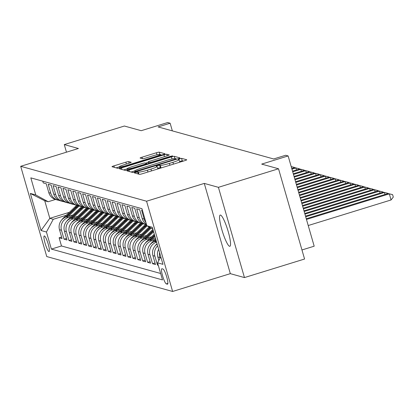 <?xml version="1.0" encoding="UTF-8"?>
<svg xmlns="http://www.w3.org/2000/svg" width="414" height="414" viewBox="0 0 414 414"><rect width="100%" height="100%" fill="white"/><g stroke="black" fill="none" stroke-linecap="round" stroke-linejoin="round"><path stroke-width="0.62" d="M135.673 172.312L134.359 172.912L139.487 174.335A2.505 0.264 -16.1 0 0 142.333 173.74L184.815 160.632A2.505 0.264 -16.1 0 0 186.74 159.804A2.505 0.264 -16.1 0 0 186.693 159.768L181.565 158.345L178.227 159.343L178.926 159.55A8.021 0.854 -16.1 0 1 179.076 159.659A8.021 0.854 -16.1 0 1 172.917 162.309L169.373 163.401A8.021 0.854 -16.1 0 1 160.28 165.305L157.625 165.538L156.275 166.117L156.973 166.324A8.021 0.854 -16.1 0 1 157.129 166.433A8.021 0.854 -16.1 0 1 150.965 169.083L147.425 170.175A8.021 0.854 -16.1 0 1 138.328 172.079L135.673 172.312M183.345 161.082L182.269 160.787L179.588 161.434M161.672 167.773A8.021 0.854 -16.1 0 1 160.984 167.742L160.316 167.561L157.641 168.208M229.553 246.289A16.343 2.763 -107.2 0 0 229.863 246.294A16.343 2.763 -107.2 0 0 227.943 230.707A16.343 2.763 -107.2 0 0 220.538 215.068A16.343 2.763 -107.2 0 0 220.227 215.063A16.343 2.763 -107.2 0 0 222.147 230.65A16.343 2.763 -107.2 0 0 229.553 246.289M48.924 251.552A8.171 1.382 -107.2 0 0 49.08 251.552A8.171 1.382 -107.2 0 0 48.117 243.763A8.171 1.382 -107.2 0 0 44.417 235.944A8.171 1.382 -107.2 0 0 44.262 235.939A8.171 1.382 -107.2 0 0 45.219 243.732A8.171 1.382 -107.2 0 0 48.924 251.552M128.692 161.595A2.505 0.264 -16.1 0 0 125.851 162.184L113.928 165.864A2.505 0.264 -16.1 0 0 112.003 166.692A2.505 0.264 -16.1 0 0 112.054 166.728L117.747 168.307A2.505 0.264 -16.1 0 0 120.588 167.711L163.075 154.603A2.505 0.264 -16.1 0 0 165 153.77A2.505 0.264 -16.1 0 0 164.948 153.739L159.255 152.161A2.505 0.264 -16.1 0 0 156.414 152.756L142.018 157.196A2.505 0.264 -16.1 0 0 140.092 158.024A2.505 0.264 -16.1 0 0 140.139 158.06L142.576 158.738A2.505 0.264 -16.1 0 0 145.417 158.143L152.559 155.938A6.702 0.714 -16.1 0 1 160.29 154.438A6.702 0.714 -16.1 0 1 155.141 156.652L127.17 165.284A6.702 0.714 -16.1 0 1 119.439 166.785A6.702 0.714 -16.1 0 1 124.588 164.57L129.251 163.132A2.505 0.264 -16.1 0 0 131.176 162.304A2.505 0.264 -16.1 0 0 131.129 162.267L128.692 161.595L129.142 163.163M218.411 187.325L204.278 183.407L230.329 273.654L244.462 277.577L218.411 187.325L278.524 168.772L261.684 164.104L288.134 155.943L285.676 155.26L273.654 158.971L158.107 126.927L170.133 123.217L167.675 122.534L141.226 130.695L124.381 126.027L64.273 144.579L66.468 152.186M204.278 183.407L146.572 201.214L20.7 166.309L78.406 148.497L64.273 144.579M128.94 170.03A2.505 0.264 -16.1 0 0 127.015 170.858A2.505 0.264 -16.1 0 0 127.062 170.889L132.754 172.467A2.505 0.264 -16.1 0 0 135.601 171.877L178.082 158.764A2.505 0.264 -16.1 0 0 180.007 157.936A2.505 0.264 -16.1 0 0 179.961 157.9L174.263 156.321A2.505 0.264 -16.1 0 0 171.422 156.916L128.94 170.03L129.375 171.531M125.251 170.387L119.558 168.808A2.505 0.264 -16.1 0 1 119.511 168.777A2.505 0.264 -16.1 0 1 121.437 167.944L163.918 154.836A2.505 0.264 -16.1 0 1 166.759 154.241L169.197 154.919A2.505 0.264 -16.1 0 1 169.243 154.95A2.505 0.264 -16.1 0 1 167.318 155.778L150.091 161.098A2.505 0.264 -16.1 0 0 148.165 161.926A2.505 0.264 -16.1 0 0 148.212 161.957L149.832 162.407A2.505 0.264 -16.1 0 0 152.673 161.812L170.609 156.275L172.633 155.881L171.287 156.466L128.097 169.792A2.505 0.264 -16.1 0 1 125.251 170.387M278.524 168.772L304.575 259.024L244.462 277.577M61.614 237.036L59.119 237.802L62.069 238.619L59.497 229.718L61.469 230.262A10.215 10.008 -74.5 0 1 68.269 217.541L71.177 216.641M66.53 238.397L64.035 239.168L66.985 239.985L64.418 231.084L66.385 231.628A10.215 10.008 -74.5 0 1 73.185 218.902L76.093 218.002M71.446 239.763L68.952 240.529L71.901 241.346L69.335 232.445L71.301 232.989A10.215 10.008 -74.5 0 1 78.101 220.264L81.009 219.368M76.362 241.124L73.868 241.895L76.818 242.713L74.251 233.812L76.217 234.355A10.215 10.008 -74.5 0 1 83.017 221.63L85.931 220.729M81.279 242.49L78.784 243.256L81.734 244.074L79.167 235.173L81.134 235.716A10.215 10.008 -74.5 0 1 87.934 222.991L90.847 222.095M86.195 243.851L83.7 244.622L86.655 245.44L84.083 236.539L86.05 237.082A10.215 10.008 -74.5 0 1 92.85 224.357L95.763 223.456M91.111 245.217L88.622 245.983L91.572 246.801L89 237.9L90.966 238.443A10.215 10.008 -74.5 0 1 97.766 225.718L100.68 224.823M96.027 246.578L93.538 247.349L96.488 248.167L93.916 239.261L95.882 239.809A10.215 10.008 -74.5 0 1 102.688 227.084L105.596 226.184M100.944 247.945L98.454 248.71L101.404 249.528L98.832 240.627L100.799 241.171A10.215 10.008 -74.5 0 1 107.604 228.445L110.512 227.55M105.86 249.306L103.371 250.077L106.32 250.894L103.748 241.988L105.715 242.537A10.215 10.008 -74.5 0 1 112.52 229.811L115.428 228.911M110.781 250.672L108.287 251.438L111.237 252.255L108.67 243.354L110.636 243.898A10.215 10.008 -74.5 0 1 117.436 231.172L120.345 230.277M115.697 252.033L113.203 252.804L116.153 253.622L113.586 244.715L115.553 245.264A10.215 10.008 -74.5 0 1 122.353 232.539L125.261 231.638M120.614 253.399L118.119 254.165L121.069 254.983L118.502 246.082L120.469 246.625A10.215 10.008 -74.5 0 1 127.269 233.9L130.177 233.004M125.53 254.76L123.036 255.531L125.985 256.349L123.419 247.443L125.385 247.991A10.215 10.008 -74.5 0 1 132.185 235.266L135.099 234.365M130.446 256.126L127.952 256.892L130.907 257.71L128.335 248.809L130.301 249.352A10.215 10.008 -74.5 0 1 137.101 236.627L140.015 235.732M135.362 257.487L132.873 258.258L135.823 259.076L133.251 250.17L135.218 250.718A10.215 10.008 -74.5 0 1 142.018 237.993L144.931 237.093M140.279 258.853L137.79 259.619L140.739 260.437L138.167 251.536L140.134 252.079A10.215 10.008 -74.5 0 1 146.939 239.354L149.847 238.459M145.195 260.215L142.706 260.986L145.656 261.803L143.084 252.897L145.05 253.446A10.215 10.008 -74.5 0 1 151.855 240.72L154.764 239.82M150.111 261.581L147.622 262.347L150.572 263.164L148 254.263L149.966 254.807A10.215 10.008 -74.5 0 1 156.575 242.143M155.033 262.942L152.538 263.713L155.488 264.53L152.916 255.624L154.888 256.173A10.215 10.008 -74.5 0 1 157.641 245.844M158.153 264.856L157.455 265.074L158.283 265.307M142.442 210.421L141.614 210.193L144.186 219.094A10.215 10.008 -74.5 0 0 145.94 222.535M146.427 224.222A10.215 10.008 105.5 0 1 142.219 218.551L139.647 209.65L136.698 208.827L139.27 217.733A10.215 10.008 -74.5 0 0 146.566 224.709M146.158 224.605L144.191 224.062A10.215 10.008 105.5 0 1 137.298 217.184L134.731 208.283L131.781 207.466L134.348 216.367A10.215 10.008 -74.5 0 0 142.747 223.534M141.241 223.244L139.27 222.696A10.215 10.008 105.5 0 1 132.382 215.823L129.815 206.922L126.865 206.1L129.432 215.006A10.215 10.008 -74.5 0 0 137.831 222.173M136.32 221.878L134.353 221.335A10.215 10.008 105.5 0 1 127.465 214.457L124.899 205.556L121.949 204.739L124.516 213.64A10.215 10.008 -74.5 0 0 132.915 220.807M131.404 220.517L129.437 219.969A10.215 10.008 105.5 0 1 122.549 213.096L119.982 204.195L117.033 203.377L119.599 212.278A10.215 10.008 -74.5 0 0 127.993 219.446M126.487 219.151L124.521 218.608A10.215 10.008 105.5 0 1 117.633 211.735L115.061 202.829L112.111 202.011L114.683 210.912A10.215 10.008 -74.5 0 0 123.077 218.08M121.571 217.79L119.605 217.241A10.215 10.008 105.5 0 1 112.717 210.369L110.145 201.468L107.195 200.65L109.767 209.551A10.215 10.008 -74.5 0 0 118.161 216.719M116.655 216.424L114.688 215.88A10.215 10.008 105.5 0 1 107.8 209.008L105.228 200.102L102.279 199.284L104.851 208.185A10.215 10.008 -74.5 0 0 113.245 215.352M111.739 215.063L109.772 214.514A10.215 10.008 105.5 0 1 102.884 207.642L100.312 198.741L97.362 197.923L99.934 206.824A10.215 10.008 -74.5 0 0 108.328 213.991M106.822 213.696L104.856 213.153A10.215 10.008 105.5 0 1 97.968 206.281L95.396 197.374L92.446 196.557L95.018 205.458A10.215 10.008 -74.5 0 0 103.412 212.625M101.906 212.335L99.94 211.787A10.215 10.008 105.5 0 1 93.052 204.914L90.48 196.013L87.53 195.196L90.097 204.097A10.215 10.008 -74.5 0 0 98.496 211.264M96.99 210.969L95.023 210.426A10.215 10.008 105.5 0 1 88.13 203.553L85.563 194.647L82.614 193.83L85.18 202.731A10.215 10.008 -74.5 0 0 93.58 209.898M92.068 209.608L90.102 209.06A10.215 10.008 105.5 0 1 83.214 202.187L80.647 193.286L77.697 192.469L80.264 201.37A10.215 10.008 -74.5 0 0 88.663 208.537M87.152 208.242L85.186 207.699A10.215 10.008 105.5 0 1 78.298 200.826L75.731 191.92L72.781 191.102L75.348 200.009A10.215 10.008 -74.5 0 0 83.747 207.171M82.236 206.881L80.269 206.332A10.215 10.008 105.5 0 1 73.382 199.46L70.815 190.559L67.86 189.741L70.432 198.642A10.215 10.008 -74.5 0 0 78.826 205.81M77.32 205.515L75.353 204.971A10.215 10.008 105.5 0 1 68.465 198.099L65.893 189.193L62.944 188.375L65.515 197.281A10.215 10.008 -74.5 0 0 73.909 204.444M72.403 204.154L70.437 203.605A10.215 10.008 105.5 0 1 63.549 196.733L60.977 187.832L58.027 187.014L60.599 195.915A10.215 10.008 -74.5 0 0 68.993 203.083M67.487 202.788L65.521 202.244A10.215 10.008 105.5 0 1 58.633 195.372L56.061 186.466L53.111 185.648L55.683 194.554A10.215 10.008 -74.5 0 0 64.077 201.716M62.571 201.427L60.604 200.878A10.215 10.008 105.5 0 1 53.716 194.006L51.145 185.105L48.195 184.287L50.767 193.188A10.215 10.008 -74.5 0 0 59.161 200.355M59.497 229.718A10.215 10.008 105.5 0 1 66.302 216.993L72.947 214.944M64.418 231.084A10.215 10.008 105.5 0 1 71.218 218.359L77.863 216.305M69.335 232.445A10.215 10.008 105.5 0 1 76.135 219.72L82.779 217.671M74.251 233.812A10.215 10.008 105.5 0 1 81.051 221.086L87.696 219.032M79.167 235.173A10.215 10.008 105.5 0 1 85.967 222.447L92.617 220.398M84.083 236.539A10.215 10.008 105.5 0 1 90.883 223.814L97.533 221.759M89 237.9A10.215 10.008 105.5 0 1 95.8 225.175L102.449 223.125M93.916 239.261A10.215 10.008 105.5 0 1 100.721 226.541L107.366 224.486M98.832 240.627A10.215 10.008 105.5 0 1 105.637 227.902L112.282 225.853M103.748 241.988A10.215 10.008 105.5 0 1 110.554 229.268L117.198 227.214M108.67 243.354A10.215 10.008 105.5 0 1 115.47 230.629L122.114 228.58M113.586 244.715A10.215 10.008 105.5 0 1 120.386 231.99L127.031 229.941M118.502 246.082A10.215 10.008 105.5 0 1 125.302 233.356L131.947 231.307M123.419 247.443A10.215 10.008 105.5 0 1 130.219 234.717L136.868 232.668M128.335 248.809A10.215 10.008 105.5 0 1 135.135 236.083L141.785 234.034M133.251 250.17A10.215 10.008 105.5 0 1 140.051 237.445L146.701 235.395M138.167 251.536A10.215 10.008 105.5 0 1 144.967 238.811L151.617 236.761M143.084 252.897A10.215 10.008 105.5 0 1 149.889 240.172L155.504 238.438M148 254.263A10.215 10.008 105.5 0 1 154.805 241.538L156.269 241.088M163.033 269.059L161.952 268.758A7.913 1.34 -107.2 0 0 161.796 268.758A7.913 1.34 -107.2 0 0 162.728 276.309A7.913 1.34 -107.2 0 0 166.314 283.885L167.396 284.185A7.913 1.34 -107.2 0 0 167.546 284.185A7.913 1.34 -107.2 0 0 166.619 276.635A7.913 1.34 -107.2 0 0 163.033 269.059M146.572 201.214L172.617 291.466L46.751 256.561L20.7 166.309M59.119 237.802L61.479 245.973L51.377 249.093L162.5 279.905L157.568 262.833L160.803 256.789M51.377 249.093L46.451 232.016L41.043 230.515L30.341 193.441L35.749 194.942L30.822 177.865L141.94 208.682L146.867 225.759L152.28 227.26L162.976 264.334L157.568 262.833M42.777 181.182L43.279 182.921L46.228 183.738L48.8 192.645A10.215 10.008 105.5 0 0 55.688 199.517L57.655 200.06M160.011 258.264L159.804 257.534A10.215 10.008 -74.5 0 1 159.602 252.633M158.634 249.275A10.215 10.008 105.5 0 0 157.837 256.99L158.836 260.463M157.455 265.074L154.888 256.173M152.538 263.713L149.966 254.807M147.622 262.347L145.05 253.446M142.706 260.986L140.134 252.079M137.79 259.619L135.218 250.718M132.873 258.258L130.301 249.352M127.952 256.892L125.385 247.991M123.036 255.531L120.469 246.625M118.119 254.165L115.553 245.264M113.203 252.804L110.636 243.898M108.287 251.438L105.715 242.537M103.371 250.077L100.799 241.171M98.454 248.71L95.882 239.809M93.538 247.349L90.966 238.443M88.622 245.983L86.05 237.082M83.7 244.622L81.134 235.716M78.784 243.256L76.217 234.355M73.868 241.895L71.301 232.989M68.952 240.529L66.385 231.628M64.035 239.168L61.469 230.262M61.479 245.973L160.642 273.478M69.361 212.304L49.809 218.338L53.251 219.291L66.261 215.275M301.961 249.963L314.185 246.19L288.134 155.943M230.329 273.654L172.617 291.466M172.343 130.876L170.133 123.217M55.517 199.465L48.184 201.732L44.743 200.774L49.809 218.338L41.043 230.515M152.776 228.983L146.867 225.759M157.144 244.12A10.215 10.008 105.5 0 0 152.916 255.624M35.749 194.942L48.184 201.732M53.251 219.291L46.451 232.016M30.341 193.441L44.743 200.774M157.817 168.964A8.021 0.854 -16.1 0 0 157.832 168.871L157.129 166.433M179.764 162.19A8.021 0.854 -16.1 0 0 179.779 162.097L179.076 159.659M134.69 170.91L131.114 172.012M176.612 159.219L176.25 159.116M135.528 171.303L174.811 159.38L176.157 158.795L175.422 158.578A8.021 0.854 -16.1 0 0 166.33 160.482L140.838 168.348A8.021 0.854 -16.1 0 0 134.679 171.003A8.021 0.854 -16.1 0 0 134.829 171.106L135.528 171.303L135.688 171.846M123.61 169.931L127.072 168.865M145.557 163.157L148.279 162.319M132.211 166.614A6.702 0.714 -16.1 0 0 127.062 168.829A6.702 0.714 -16.1 0 0 134.793 167.328L144.646 164.291A2.505 0.264 -16.1 0 0 146.572 163.463A2.505 0.264 -16.1 0 0 146.525 163.427L144.91 162.976A2.505 0.264 -16.1 0 0 142.064 163.571L132.211 166.614M161.605 155.053L160.368 154.712M119.449 166.816L116.101 167.851M308.218 225.532L391.07 199.962L389.31 193.861L388.084 193.524L306.267 218.773M306.458 219.43L389.31 193.861L392.596 194.627L393.3 197.064L391.07 199.962M388.084 193.524L392.596 194.627M305.698 216.786L384.394 192.5L383.167 192.158L305.506 216.129M384.968 194.482L384.394 192.5L387.68 193.26L387.783 193.617M383.167 192.158L387.68 193.26M304.932 214.141L379.478 191.133L378.246 190.797L304.74 213.479M380.052 193.121L379.478 191.133L382.764 191.899L382.862 192.251M378.246 190.797L382.764 191.899M155.178 245.812A6.764 6.629 -74.5 0 1 156.269 244.462L157.03 243.727M304.171 211.497L374.561 189.772L373.33 189.431L303.979 210.835M375.131 191.754L374.561 189.772L377.847 190.533L377.946 190.89M373.33 189.431L377.847 190.533M150.261 244.451A6.764 6.629 -74.5 0 1 151.353 243.096L155.654 238.966M155.007 241.476L156.083 240.441M155.918 239.872L153.791 241.911M303.405 208.853L369.645 188.411L368.413 188.07L303.214 208.19M370.214 190.393L369.645 188.411L372.931 189.172L373.03 189.524M368.413 188.07L372.931 189.172M151.86 239.566L154.971 236.58M145.345 243.085A6.764 6.629 -74.5 0 1 146.432 241.735L154.282 234.2M150.091 240.11L154.707 235.68M154.541 235.105L148.874 240.55M302.644 206.208L364.729 187.045L363.497 186.704L302.453 205.546M365.298 189.027L364.729 187.045L368.01 187.806L368.113 188.163M363.497 186.704L368.01 187.806M146.944 238.2L153.594 231.819M140.429 241.724A6.764 6.629 -74.5 0 1 141.516 240.368L152.906 229.439M145.169 238.749L153.335 230.914M153.17 230.344L143.958 239.183M301.878 203.559L359.813 185.684L358.581 185.343L301.687 202.901M360.382 187.666L359.813 185.684L363.094 186.445L363.197 186.797M358.581 185.343L363.094 186.445M142.028 236.839L151.141 228.088M135.507 240.358A6.764 6.629 -74.5 0 1 136.599 239.007L148.704 227.389A19.53 19.137 -74.5 0 1 149.128 226.991M140.253 237.382L150.23 227.809A19.53 19.137 -74.5 0 1 150.375 227.674M149.894 227.41A19.53 19.137 105.5 0 0 149.64 227.648L139.042 237.822M301.118 200.914L354.891 184.318L353.665 183.976L300.926 200.252M355.466 186.3L354.891 184.318L358.177 185.079L358.281 185.436M353.665 183.976L358.177 185.079M137.112 235.473L146.245 226.706A19.53 19.137 -74.5 0 1 147.136 225.904M130.591 238.997A6.764 6.629 -74.5 0 1 131.683 237.641L143.787 226.023A19.53 19.137 -74.5 0 1 145.635 224.46M135.337 236.021L145.314 226.448A19.53 19.137 -74.5 0 1 146.716 225.221M146.566 224.719A19.53 19.137 105.5 0 0 144.724 226.282L134.12 236.456M300.352 198.27L349.975 182.957L348.748 182.615L300.16 197.607M350.549 184.939L349.975 182.957L353.261 183.718L353.365 184.07M348.748 182.615L353.261 183.718M132.195 234.112L141.329 225.34A19.53 19.137 -74.5 0 1 143.228 223.741M125.675 237.631A6.764 6.629 -74.5 0 1 126.767 236.28L138.871 224.662A19.53 19.137 -74.5 0 1 140.719 223.099M130.42 234.655L140.398 225.081A19.53 19.137 -74.5 0 1 142.302 223.472M141.66 223.348A19.53 19.137 105.5 0 0 139.808 224.921L129.204 235.095M299.586 195.625L345.059 181.591L343.832 181.249L299.4 194.963M345.633 183.573L345.059 181.591L348.345 182.351L348.448 182.709M343.832 181.249L348.345 182.351M127.279 232.746L136.413 223.979A19.53 19.137 -74.5 0 1 138.312 222.375M120.759 236.27A6.764 6.629 -74.5 0 1 121.851 234.914L133.955 223.296A19.53 19.137 -74.5 0 1 135.797 221.733M125.504 233.294L135.481 223.72A19.53 19.137 -74.5 0 1 137.386 222.111M136.744 221.987A19.53 19.137 105.5 0 0 134.892 223.555L124.288 233.729M298.825 192.981L340.142 180.23L338.916 179.888L298.634 192.319M340.717 182.212L340.142 180.23L343.429 180.99L343.532 181.342M338.916 179.888L343.429 180.99M122.363 231.385L131.497 222.613A19.53 19.137 -74.5 0 1 133.396 221.014M115.842 234.904A6.764 6.629 -74.5 0 1 116.934 233.553L129.039 221.935A19.53 19.137 -74.5 0 1 130.881 220.372M120.588 231.928L130.56 222.354A19.53 19.137 -74.5 0 1 132.47 220.745M131.828 220.621A19.53 19.137 105.5 0 0 129.97 222.194L119.372 232.368M298.059 190.337L335.226 178.864L333.994 178.522L297.873 189.674M335.801 180.846L335.226 178.864L338.512 179.624L338.611 179.981M333.994 178.522L338.512 179.624M117.447 230.018L126.58 221.252A19.53 19.137 -74.5 0 1 128.48 219.648M110.926 233.543A6.764 6.629 -74.5 0 1 112.018 232.187L124.122 220.569A19.53 19.137 -74.5 0 1 125.965 219.006M115.672 230.567L125.644 220.993A19.53 19.137 -74.5 0 1 127.553 219.384M126.912 219.26A19.53 19.137 105.5 0 0 125.054 220.828L114.455 231.002M297.299 187.687L330.31 177.502L329.078 177.161L297.107 187.03M330.884 179.485L330.31 177.502L333.596 178.263L333.694 178.615M329.078 177.161L333.596 178.263M112.53 228.657L121.664 219.886A19.53 19.137 -74.5 0 1 123.558 218.287M106.01 232.176A6.764 6.629 -74.5 0 1 107.102 230.826L119.206 219.208A19.53 19.137 -74.5 0 1 121.048 217.645M110.755 229.201L120.728 219.627A19.53 19.137 -74.5 0 1 122.637 218.018M121.995 217.893A19.53 19.137 105.5 0 0 120.138 219.467L109.539 229.641M296.533 185.042L325.394 176.136L324.162 175.795L296.341 184.38M325.963 178.123L325.394 176.136L328.68 176.897L328.778 177.254M324.162 175.795L328.68 176.897M107.614 227.291L116.748 218.525A19.53 19.137 -74.5 0 1 118.642 216.92M101.094 230.815A6.764 6.629 -74.5 0 1 102.186 229.459L114.29 217.842A19.53 19.137 -74.5 0 1 116.132 216.279M105.839 227.84L115.811 218.266A19.53 19.137 -74.5 0 1 117.716 216.657M117.074 216.532A19.53 19.137 105.5 0 0 115.221 218.1L104.623 228.274M295.772 182.398L320.477 174.775L319.246 174.434L295.58 181.736M321.047 176.757L320.477 174.775L323.758 175.536L323.862 175.888M319.246 174.434L323.758 175.536M102.693 225.93L111.832 217.159A19.53 19.137 -74.5 0 1 113.726 215.559M96.177 229.454A6.764 6.629 -74.5 0 1 97.264 228.098L109.368 216.481A19.53 19.137 -74.5 0 1 111.216 214.918M100.918 226.479L110.895 216.9A19.53 19.137 -74.5 0 1 112.799 215.29M112.158 215.166A19.53 19.137 105.5 0 0 110.305 216.739L99.707 226.913M295.006 179.754L315.561 173.409L314.329 173.068L294.815 179.091M316.13 175.396L315.561 173.409L318.842 174.17L318.946 174.527M314.329 173.068L318.842 174.17M97.776 224.564L106.91 215.797A19.53 19.137 -74.5 0 1 108.81 214.193M91.261 228.088A6.764 6.629 -74.5 0 1 92.348 226.732L104.452 215.114A19.53 19.137 -74.5 0 1 106.3 213.552M96.001 225.112L105.979 215.539A19.53 19.137 -74.5 0 1 107.883 213.929M107.242 213.805A19.53 19.137 105.5 0 0 105.389 215.373L94.79 225.547M294.245 177.109L310.64 172.048L309.413 171.707L294.054 176.447M311.214 174.03L310.64 172.048L313.926 172.809L314.029 173.161M309.413 171.707L313.926 172.809M92.86 223.203L101.994 214.431A19.53 19.137 -74.5 0 1 103.893 212.832M86.34 226.727A6.764 6.629 -74.5 0 1 87.432 225.371L99.536 213.753A19.53 19.137 -74.5 0 1 101.383 212.191M91.085 223.751L101.063 214.173A19.53 19.137 -74.5 0 1 102.967 212.563M102.325 212.439A19.53 19.137 105.5 0 0 100.473 214.012L89.874 224.186M293.479 174.46L305.723 170.682L304.497 170.34L293.288 173.802M306.298 172.669L305.723 170.682L309.01 171.448L309.113 171.8M304.497 170.34L309.01 171.448M87.944 221.837L97.078 213.07A19.53 19.137 -74.5 0 1 98.977 211.466M81.423 225.361A6.764 6.629 -74.5 0 1 82.515 224.005L94.62 212.387A19.53 19.137 -74.5 0 1 96.467 210.824M86.169 222.385L96.146 212.812A19.53 19.137 -74.5 0 1 98.051 211.202M97.409 211.078A19.53 19.137 105.5 0 0 95.556 212.646L84.953 222.82M292.719 171.815L300.807 169.321L299.581 168.979L292.527 171.153M301.382 171.303L300.807 169.321L304.093 170.082L304.197 170.433M299.581 168.979L304.093 170.082M83.028 220.476L92.162 211.709A19.53 19.137 -74.5 0 1 94.061 210.105M76.507 224A6.764 6.629 -74.5 0 1 77.599 222.644L89.703 211.026A19.53 19.137 -74.5 0 1 91.551 209.463M81.253 221.024L91.23 211.445A19.53 19.137 -74.5 0 1 93.134 209.841M92.493 209.712A19.53 19.137 105.5 0 0 90.64 211.285L80.037 221.459M291.953 169.171L295.891 167.955L294.664 167.613L291.761 168.508M296.465 169.942L295.891 167.955L299.177 168.721L299.281 169.072M294.664 167.613L299.177 168.721M78.111 219.109L87.245 210.343A19.53 19.137 -74.5 0 1 89.145 208.739M71.591 222.634A6.764 6.629 -74.5 0 1 72.683 221.278L84.787 209.66A19.53 19.137 -74.5 0 1 86.629 208.097M76.336 219.658L86.314 210.084A19.53 19.137 -74.5 0 1 88.218 208.475M87.577 208.351A19.53 19.137 105.5 0 0 85.719 209.919L75.12 220.093M291.213 166.604L294.261 167.354L294.364 167.706M294.261 167.354L291.223 166.651M73.195 217.748L82.329 208.982A19.53 19.137 -74.5 0 1 84.228 207.378M66.675 221.273A6.764 6.629 -74.5 0 1 67.767 219.917L79.871 208.299A19.53 19.137 -74.5 0 1 81.713 206.736M71.42 218.297L81.392 208.718A19.53 19.137 -74.5 0 1 83.302 207.114M82.66 206.984A19.53 19.137 105.5 0 0 80.802 208.558L70.204 218.732M68.279 216.382L77.413 207.616A19.53 19.137 -74.5 0 1 79.312 206.012M61.758 219.906A6.764 6.629 -74.5 0 1 62.85 218.551L74.955 206.933A19.53 19.137 -74.5 0 1 76.797 205.37M66.504 216.931L76.476 207.357A19.53 19.137 -74.5 0 1 78.386 205.748M77.744 205.623A19.53 19.137 105.5 0 0 75.886 207.191L65.288 217.366M66.302 216.993L68.269 217.541M71.218 218.359L73.185 218.902M76.135 219.72L78.101 220.264M81.051 221.086L83.017 221.63M85.967 222.447L87.934 222.991M90.883 223.814L92.85 224.357M95.8 225.175L97.766 225.718M100.721 226.541L102.688 227.084M105.637 227.902L107.604 228.445M110.554 229.268L112.52 229.811M115.47 230.629L117.436 231.172M120.386 231.99L122.353 232.539M125.302 233.356L127.269 233.9M130.219 234.717L132.185 235.266M135.135 236.083L137.101 236.627M140.051 237.445L142.018 237.993M144.967 238.811L146.939 239.354M149.889 240.172L151.855 240.72M154.805 241.538L156.539 242.019M48.8 192.645L50.767 193.188M53.716 194.006L55.683 194.554M58.633 195.372L60.599 195.915M63.549 196.733L65.515 197.281M68.465 198.099L70.432 198.642M73.382 199.46L75.348 200.009M78.298 200.826L80.264 201.37M83.214 202.187L85.18 202.731M88.13 203.553L90.097 204.097M93.052 204.914L95.018 205.458M97.968 206.281L99.934 206.824M102.884 207.642L104.851 208.185M107.8 209.008L109.767 209.551M112.717 210.369L114.683 210.912M117.633 211.735L119.599 212.278M122.549 213.096L124.516 213.64M127.465 214.457L129.432 215.006M132.382 215.823L134.348 216.367M137.298 217.184L139.27 217.733M142.219 218.551L144.186 219.094M157.837 256.99L159.804 257.534M167.67 284.097L167.396 284.185M167.867 283.404L166.314 283.885M138.938 174.185L138.328 172.079M147.953 172.007L147.425 170.175M151.493 170.915L150.965 169.083M160.316 167.561L159.613 165.119M160.984 167.742L160.28 165.305M169.906 165.233L169.373 163.401M173.445 164.141L172.917 162.309M182.269 160.787L181.565 158.345M138.271 173.999L137.665 171.893M172.017 158.981L171.422 156.916M174.905 158.541L174.263 156.321M137.624 171.251L137.52 170.889M174.915 159.742L174.811 159.38M176.281 159.318L176.141 158.836M135.093 172.022L134.829 171.106M121.866 169.45L121.437 167.944M164.446 156.668L163.918 154.836M167.215 155.814L166.759 154.241M148.642 163.452L148.212 161.957M150.008 163.028L149.832 162.407M152.776 162.174L152.673 161.812M170.713 156.642L170.609 156.275M134.897 167.696L134.793 167.328M144.755 164.653L144.646 164.291M127.274 165.647L127.17 165.284M155.245 157.015L155.141 156.652M142.447 158.702L142.018 157.196M156.989 154.753L156.414 152.756M159.876 154.313L159.255 152.161M114.362 167.37L113.928 165.864M126.379 164.016L125.851 162.184M156.269 244.462L156.554 244.539M151.353 243.096L151.638 243.178M146.432 241.735L146.722 241.812M141.516 240.368L141.805 240.451M150.23 227.809L151.038 228.036M148.704 227.389L149.64 227.648M136.599 239.007L136.889 239.085M145.314 226.448L146.245 226.706M143.787 226.023L144.724 226.282M131.683 237.641L131.973 237.724M140.398 225.081L141.329 225.34M138.871 224.662L139.808 224.921M126.767 236.28L127.051 236.358M135.481 223.72L136.413 223.979M133.955 223.296L134.892 223.555M121.851 234.914L122.135 234.997M130.56 222.354L131.497 222.613M129.039 221.935L129.97 222.194M116.934 233.553L117.219 233.631M125.644 220.993L126.58 221.252M124.122 220.569L125.054 220.828M112.018 232.187L112.303 232.27M120.728 219.627L121.664 219.886M119.206 219.208L120.138 219.467M107.102 230.826L107.386 230.903M115.811 218.266L116.748 218.525M114.29 217.842L115.221 218.1M102.186 229.459L102.47 229.542M110.895 216.9L111.832 217.159M109.368 216.481L110.305 216.739M97.264 228.098L97.554 228.176M105.979 215.539L106.91 215.797M104.452 215.114L105.389 215.373M92.348 226.732L92.638 226.815M101.063 214.173L101.994 214.431M99.536 213.753L100.473 214.012M87.432 225.371L87.721 225.449M96.146 212.812L97.078 213.07M94.62 212.387L95.556 212.646M82.515 224.005L82.805 224.088M91.23 211.445L92.162 211.709M89.703 211.026L90.64 211.285M77.599 222.644L77.884 222.722M86.314 210.084L87.245 210.343M84.787 209.66L85.719 209.919M72.683 221.278L72.968 221.361M81.392 208.718L82.329 208.982M79.871 208.299L80.802 208.558M67.767 219.917L68.051 219.994M76.476 207.357L77.413 207.616M74.955 206.933L75.886 207.191M62.85 218.551L63.135 218.633M176.307 159.312L176.157 158.795M134.98 172.058L134.679 171.003M148.61 163.463L148.165 161.926M127.398 169.999L127.062 168.829M146.742 164.037L146.572 163.463M119.775 167.949L119.439 166.785M160.56 155.374L160.29 154.438"/></g></svg>
